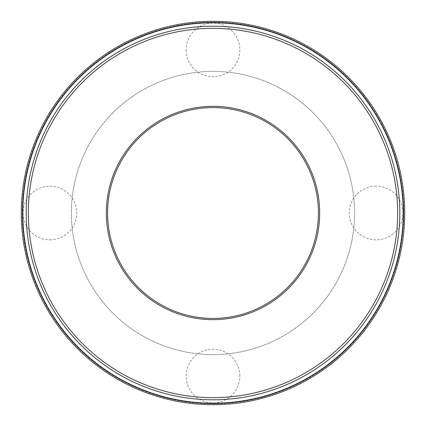 <?xml version="1.0" encoding="UTF-8"?>
<svg xmlns="http://www.w3.org/2000/svg" width="426" height="426" viewBox="0 0 426 426"><rect width="100%" height="100%" fill="white"/><g stroke="black" fill="none" stroke-linecap="round" stroke-linejoin="round"><path stroke-width="0.32" stroke-dasharray="2.13 1.6" d="M213 354.613A141.613 141.613 0 0 0 335.64 142.193A141.613 141.613 0 0 0 90.36 142.193A141.613 141.613 0 0 0 213 354.613A141.613 141.613 0 0 0 335.64 142.193A141.613 141.613 0 0 0 90.36 142.193A141.613 141.613 0 0 0 213 354.613M213 397.554A184.554 184.554 0 0 0 372.83 120.723A184.554 184.554 0 0 0 53.17 120.723A184.554 184.554 0 0 0 213 397.554A184.554 184.554 0 0 0 372.83 120.723A184.554 184.554 0 0 0 53.17 120.723A184.554 184.554 0 0 0 213 397.554M213 403.475A190.475 190.475 0 0 0 377.953 117.762A190.475 190.475 0 0 0 48.047 117.762A190.475 190.475 0 0 0 213 403.475A190.475 190.475 0 0 0 377.953 117.762A190.475 190.475 0 0 0 48.047 117.762A190.475 190.475 0 0 0 213 403.475A190.475 190.475 0 0 0 377.953 117.762A190.475 190.475 0 0 0 48.047 117.762A190.475 190.475 0 0 0 213 403.475A190.475 190.475 0 0 0 377.953 117.762A190.475 190.475 0 0 0 48.047 117.762A190.475 190.475 0 0 0 213 403.475M213 399.79A186.79 186.79 0 0 0 374.768 119.605A186.79 186.79 0 0 0 51.232 119.605A186.79 186.79 0 0 0 213 399.79M213 404.7A191.7 191.7 0 0 0 379.018 117.15A191.7 191.7 0 0 0 46.982 117.15A191.7 191.7 0 0 0 213 404.7M213 403.779A190.779 190.779 0 0 0 378.219 117.608A190.779 190.779 0 0 0 47.781 117.608A190.779 190.779 0 0 0 213 403.779M213 403.166A190.166 190.166 0 0 0 377.686 117.917A190.166 190.166 0 0 0 48.314 117.917A190.166 190.166 0 0 0 213 403.166M213 319.66A106.66 106.66 0 0 0 305.373 159.67A106.66 106.66 0 0 0 120.627 159.67A106.66 106.66 0 0 0 213 319.66M213 318.435A105.435 105.435 0 0 0 304.308 160.282A105.435 105.435 0 0 0 121.692 160.282A105.435 105.435 0 0 0 213 318.435A105.435 105.435 0 0 0 304.308 160.282A105.435 105.435 0 0 0 121.692 160.282A105.435 105.435 0 0 0 213 318.435A105.435 105.435 0 0 0 304.308 160.282A105.435 105.435 0 0 0 121.692 160.282A105.435 105.435 0 0 0 213 318.435M213 403.044A190.044 190.044 0 0 0 377.585 117.981A190.044 190.044 0 0 0 48.415 117.981A190.044 190.044 0 0 0 213 403.044A190.044 190.044 0 0 0 377.585 117.981A190.044 190.044 0 0 0 48.415 117.981A190.044 190.044 0 0 0 213 403.044M49.917 239.838A26.838 26.838 0 0 0 76.755 213A26.838 26.838 0 0 0 49.917 186.162A26.838 26.838 0 0 0 23.079 213A26.838 26.838 0 0 0 49.917 239.838M239.838 376.083A26.838 26.838 0 0 0 213 349.245A26.838 26.838 0 0 0 186.162 376.083A26.838 26.838 0 0 0 213 402.921A26.838 26.838 0 0 0 239.838 376.083M376.083 186.162A26.838 26.838 0 0 0 349.245 213A26.838 26.838 0 0 0 376.083 239.838A26.838 26.838 0 0 0 402.921 213A26.838 26.838 0 0 0 376.083 186.162M186.162 49.917A26.838 26.838 0 0 0 213 76.755A26.838 26.838 0 0 0 239.838 49.917A26.838 26.838 0 0 0 213 23.079A26.838 26.838 0 0 0 186.162 49.917"/><path stroke-width="0.64" d="M213 399.79A186.79 186.79 0 0 0 374.768 119.605A186.79 186.79 0 0 0 51.232 119.605A186.79 186.79 0 0 0 213 399.79M213 404.7A191.7 191.7 0 0 0 379.018 117.15A191.7 191.7 0 0 0 46.982 117.15A191.7 191.7 0 0 0 213 404.7M213 318.435A105.435 105.435 0 0 0 304.308 160.282A105.435 105.435 0 0 0 121.692 160.282A105.435 105.435 0 0 0 213 318.435M213 319.66A106.66 106.66 0 0 0 305.373 159.67A106.66 106.66 0 0 0 120.627 159.67A106.66 106.66 0 0 0 213 319.66M213 397.644A184.644 184.644 0 0 0 372.91 120.675A184.644 184.644 0 0 0 53.09 120.675A184.644 184.644 0 0 0 213 397.644M213 403.475A190.475 190.475 0 0 0 377.953 117.762A190.475 190.475 0 0 0 48.047 117.762A190.475 190.475 0 0 0 213 403.475"/></g></svg>
